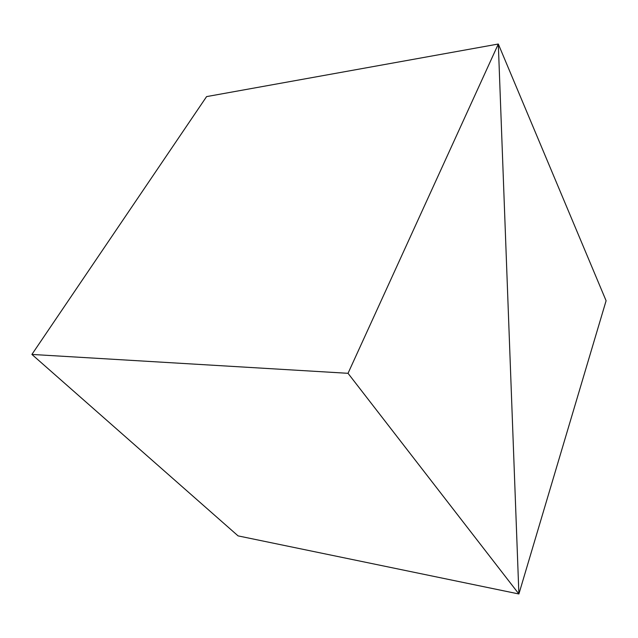 <?xml version="1.0" encoding="UTF-8"?>
<svg xmlns="http://www.w3.org/2000/svg" width="638" height="638" viewBox="0 0 638 638"><rect width="100%" height="100%" fill="white"/><g stroke="black" fill="none" stroke-linecap="round" stroke-linejoin="round"><path stroke-width="0.96" d="M238.086 535.888L518.893 593.978L348.029 373.31L498.31 44.022L518.893 593.978L238.086 535.888L31.9 354.433L206.584 96.609L498.31 44.022L518.893 593.978L606.1 300.745L498.31 44.022L206.584 96.609M348.029 373.31L31.9 354.433"/></g></svg>
